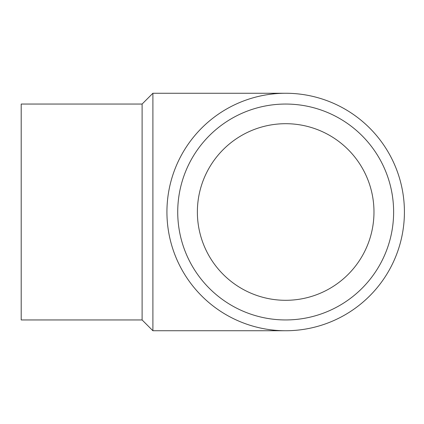 <?xml version="1.0" encoding="UTF-8"?>
<svg xmlns="http://www.w3.org/2000/svg" width="424" height="424" viewBox="0 0 424 424"><rect width="100%" height="100%" fill="white"/><g stroke="black" fill="none" stroke-linecap="round" stroke-linejoin="round"><path stroke-width="0.64" d="M142.104 319.95L142.104 104.05L21.2 104.05L21.2 319.95L142.104 319.95L152.9 330.746L285.675 330.746M142.104 104.05L152.9 93.254L152.9 330.746M166.929 212A118.747 118.747 0 0 1 345.046 109.164A118.747 118.747 0 0 1 345.046 314.836A118.747 118.747 0 0 1 166.929 212M197.372 212A88.303 88.303 0 0 1 329.824 135.526A88.303 88.303 0 0 1 329.824 288.474A88.303 88.303 0 0 1 197.372 212M177.725 212A107.95 107.95 0 0 1 339.651 118.513A107.95 107.95 0 0 1 339.651 305.487A107.95 107.95 0 0 1 177.725 212M152.9 93.254L285.675 93.254"/></g></svg>
